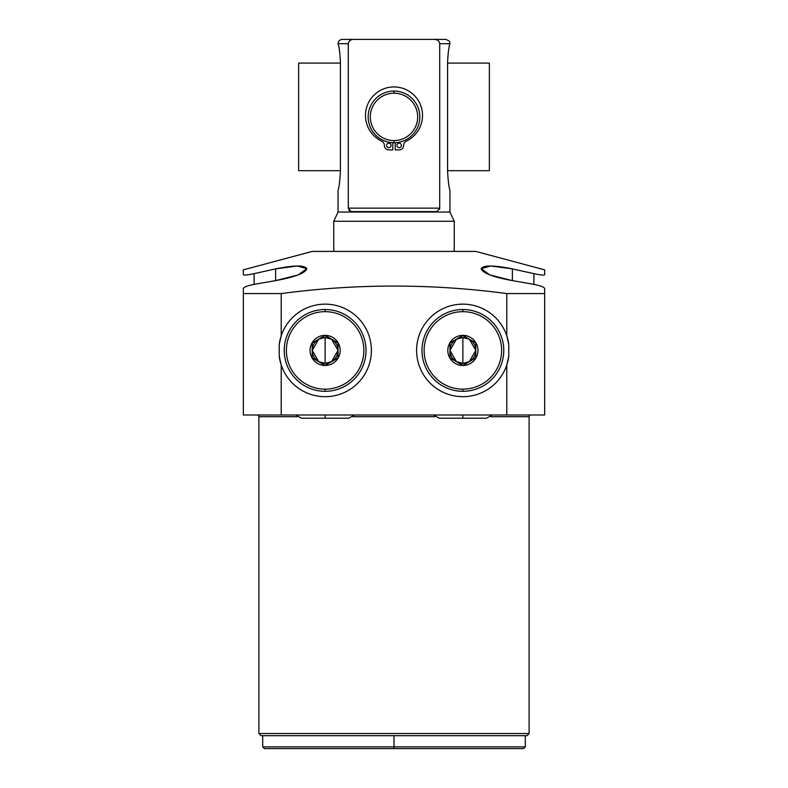 <?xml version="1.0" encoding="UTF-8"?>
<svg xmlns="http://www.w3.org/2000/svg" width="788" height="788" viewBox="0 0 788 788"><rect width="100%" height="100%" fill="white"/><g stroke="black" fill="none" stroke-linecap="round" stroke-linejoin="round"><path stroke-width="1.18" d="M262.709 735.687L262.709 746.876L264.433 748.6L394 748.6L394 746.876L262.709 746.876L394 746.876L394 735.687L262.709 735.687L394 735.687L394 748.6L523.567 748.6L525.291 746.876L394 746.876L525.291 746.876L525.291 735.687L526.955 735.687L261.045 735.687L262.709 735.687L261.045 735.687L258.897 733.529L258.897 416.704L297.303 416.704L258.897 416.704L258.897 733.529L529.103 733.529L258.897 733.529M507.984 360.737A46.275 46.275 0 0 0 508.772 356.294L508.772 344.533L506.782 335.806L506.782 293.579L544.666 293.579L544.666 414.99L506.782 414.99L506.782 365.021L508.772 356.294L508.772 344.533A46.275 46.275 0 0 0 435.587 313.043A46.275 46.275 0 0 0 435.587 387.785A46.275 46.275 0 0 0 506.782 365.021L506.782 414.99L243.334 414.99L243.334 293.579L281.217 293.579L281.217 335.806L279.228 344.533L279.228 356.294L281.217 365.021L281.217 414.99L243.334 414.99L243.334 288.447C243.975 287.059 247.56 285.699 254.1 284.369L275.623 280.607C294.939 277.1 305.34 273.131 306.818 268.718C304.72 265.064 294.318 265.113 275.623 268.885L254.1 273.663C247.521 275.051 243.935 275.416 243.334 274.756L243.334 269.86L312.215 251.411L243.334 269.86L243.334 274.756C243.935 275.416 247.521 275.051 254.1 273.663L254.1 284.369L275.623 280.607L275.623 268.885L254.1 273.663L254.1 284.369C247.56 285.699 243.975 287.059 243.334 288.447L243.334 293.579L281.217 293.579C356.412 283.562 431.607 283.562 506.782 293.579C431.607 283.562 356.412 283.562 281.217 293.579L281.217 335.806L279.228 344.533A46.275 46.275 0 0 1 281.217 335.816M475.785 251.411L312.215 251.411L475.785 251.411L544.666 269.86L475.785 251.411M544.666 269.86L544.666 274.756C544.065 275.416 540.479 275.051 533.9 273.663L512.377 268.885C493.682 265.113 483.28 265.064 481.182 268.718C482.66 273.131 493.061 277.1 512.377 280.607L533.9 284.369C540.44 285.699 544.025 287.059 544.666 288.447L544.666 414.99L281.217 414.99L281.217 365.021A46.275 46.275 0 0 0 352.413 387.785A46.275 46.275 0 0 0 352.413 313.043A46.275 46.275 0 0 0 279.228 344.533L279.228 356.294L281.217 365.021A46.275 46.275 0 0 1 279.228 356.294A46.275 46.275 0 0 0 281.217 365.011M352.945 416.704L435.055 416.704L352.945 416.704M490.697 416.704L529.103 416.704L529.103 733.529L529.103 416.704A1.724 1.724 90 0 1 530.826 414.99A1.724 1.724 -90 0 0 529.103 416.704L490.697 416.704M258.897 416.704A1.724 1.724 -90 0 0 257.174 414.99A1.724 1.724 90 0 1 258.897 416.704M525.291 735.687L261.045 735.687M529.103 733.529L526.955 735.687M544.666 274.756C544.065 275.416 540.479 275.051 533.9 273.663L533.9 284.369L512.377 280.607L512.377 268.885L490.688 265.989L481.192 268.619L489.85 274.953L512.377 280.607L512.377 268.885L533.9 273.663L533.9 284.369C540.44 285.699 544.025 287.059 544.666 288.447L544.666 293.579L506.782 293.579L506.782 335.806A46.275 46.275 0 0 0 435.587 313.043A46.275 46.275 0 0 0 435.587 387.785A46.275 46.275 0 0 0 506.782 365.021L508.772 356.294A46.275 46.275 0 0 1 506.782 365.021M275.623 268.885L275.623 280.607L298.15 274.953L306.808 268.619L297.312 265.989L275.623 268.885M506.782 335.806A46.275 46.275 0 0 1 508.772 344.533L506.782 335.806M281.217 365.021A46.275 46.275 0 0 0 352.413 387.785A46.275 46.275 0 0 0 352.413 313.043A46.275 46.275 0 0 0 281.217 335.806M454.262 251.411L454.262 221.27L449.958 212.041L449.958 190.164L449.958 212.041L454.262 221.27L454.262 251.411M333.738 221.27L333.738 251.411L333.738 221.27L454.262 221.27L333.738 221.27L338.042 212.041L333.738 221.27M338.042 190.164L338.042 212.041L449.958 212.041L338.042 212.041L338.042 190.164C338.988 188.046 339.776 181.92 340.406 171.774L340.406 61.996C339.943 52.895 339.165 46.788 338.062 43.704L348.286 43.704C348.749 40.946 350.542 39.508 353.674 39.4C350.552 39.508 348.759 40.946 348.286 43.704L338.062 43.704C339.165 46.788 339.943 52.895 340.406 61.996L340.406 171.774C339.776 181.92 338.988 188.046 338.042 190.164M439.704 208.18L439.586 209.214L439.704 208.18M338.042 43.606C338.338 41.045 339.776 39.646 342.347 39.4L434.326 39.4C437.458 39.508 439.251 40.946 439.714 43.704L449.938 43.704L439.714 43.704L439.714 208.14L348.286 208.14L350.926 211.588L437.074 211.588L439.714 208.14L348.286 208.14L348.286 43.704L348.286 208.14L350.926 211.588L348.7 210.051L350.926 211.588L437.074 211.588L439.714 208.14L439.714 43.704C439.251 40.946 437.458 39.508 434.326 39.4L445.653 39.4C451.544 41.498 449.16 42.503 449.958 43.606M449.938 43.704C448.874 46.502 448.096 52.599 447.594 61.996L447.594 171.774C448.205 181.772 448.993 187.899 449.958 190.164C448.993 187.899 448.205 181.772 447.594 171.774L447.594 61.996C448.096 52.599 448.874 46.502 449.938 43.704L449.938 43.704M439.714 43.704L439.665 43.173M348.286 43.704C348.759 40.946 350.552 39.508 353.674 39.4L353.29 39.41M353.674 39.4L434.326 39.4M394 142.717A25.827 25.827 0 0 0 419.827 116.88A25.827 25.827 0 0 0 394 91.053A25.827 25.827 0 0 1 419.827 116.88A25.827 25.827 0 0 1 394 142.717L394 140.559A23.679 23.679 0 0 0 417.679 116.88A23.679 23.679 0 0 0 394 93.211L394 91.053A25.827 25.827 0 0 0 368.173 116.88A25.827 25.827 0 0 0 394 142.717A25.827 25.827 0 0 1 368.173 116.88A25.827 25.827 0 0 1 394 91.053L394 93.211A23.679 23.679 0 0 1 417.679 116.88A23.679 23.679 0 0 1 394 140.559A23.679 23.679 0 0 1 370.321 116.88A23.679 23.679 0 0 1 394 93.211A23.679 23.679 0 0 0 370.321 116.88A23.679 23.679 0 0 0 394 140.559L394 142.717M395.202 149.887L399.161 149.887L395.202 149.887L395.202 142.687L395.202 149.887L399.161 149.887A4.482 4.482 0 0 0 403.643 145.416A4.708 4.708 0 0 1 406.322 141.17A28.506 28.506 0 0 0 416.3 97.692A28.506 28.506 0 0 0 371.7 97.692A28.506 28.506 0 0 0 381.678 141.17A4.708 4.708 0 0 1 384.357 145.416A4.482 4.482 0 0 0 388.839 149.887L392.798 149.887L392.798 142.687L392.798 149.887L388.839 149.887A4.482 4.482 0 0 1 384.357 145.416A4.708 4.708 0 0 0 381.678 141.17A28.506 28.506 0 0 1 371.7 97.692A28.506 28.506 0 0 1 416.3 97.692A28.506 28.506 0 0 1 406.322 141.17A28.506 28.506 0 0 0 416.3 97.692A28.506 28.506 0 0 0 371.7 97.692A28.506 28.506 0 0 0 381.678 141.17A4.708 4.708 0 0 1 384.357 145.416A4.482 4.482 0 0 0 388.839 149.887M391.075 145.416A2.236 2.236 0 0 1 388.839 147.651A2.236 2.236 0 0 1 386.593 145.416A2.236 2.236 0 0 1 388.839 143.18A2.236 2.236 0 0 1 391.075 145.416A2.236 2.236 0 0 0 388.839 143.18A2.236 2.236 0 0 0 386.593 145.416A2.236 2.236 0 0 0 388.839 147.651A2.236 2.236 0 0 0 391.075 145.416M401.407 145.416A2.236 2.236 0 0 1 399.161 147.651A2.236 2.236 0 0 1 396.925 145.416A2.236 2.236 0 0 1 399.161 143.18A2.236 2.236 0 0 1 401.407 145.416A2.236 2.236 0 0 0 399.161 143.18A2.236 2.236 0 0 0 396.925 145.416A2.236 2.236 0 0 0 399.161 147.651A2.236 2.236 0 0 0 401.407 145.416M403.643 145.416A4.482 4.482 0 0 1 399.161 149.887A4.482 4.482 0 0 0 403.643 145.416A4.708 4.708 0 0 1 406.322 141.17A4.708 4.708 0 0 0 403.643 145.416M406.322 141.17A28.506 28.506 0 0 0 416.3 97.692A28.506 28.506 0 0 0 371.7 97.692A28.506 28.506 0 0 0 381.678 141.17M456.577 361.692L462.871 363.327L462.871 337.5L456.577 339.145M469.175 339.145L462.871 337.5A12.913 12.913 0 0 0 449.958 350.414A12.913 12.913 0 0 1 456.419 339.234L449.958 350.414L456.419 361.603A12.913 12.913 0 0 0 462.871 363.327A12.913 12.913 0 0 1 449.958 350.414A12.913 12.913 0 0 0 462.871 363.327L469.175 361.692M462.871 309.517A40.897 40.897 0 0 0 421.984 350.414A40.897 40.897 0 0 0 462.871 391.311A40.897 40.897 0 0 1 421.984 350.414A40.897 40.897 0 0 1 462.871 309.517L462.871 311.674A38.74 38.74 0 0 0 424.131 350.414A38.74 38.74 0 0 0 462.871 389.154L462.871 391.311A40.897 40.897 0 0 0 503.768 350.414A40.897 40.897 0 0 0 462.871 309.517A40.897 40.897 0 0 1 503.768 350.414A40.897 40.897 0 0 1 462.871 391.311L462.871 389.154A38.74 38.74 0 0 0 501.621 350.414A38.74 38.74 0 0 0 462.871 311.674A38.74 38.74 0 0 0 424.131 350.414A38.74 38.74 0 0 0 462.871 389.154A38.74 38.74 0 0 0 501.621 350.414A38.74 38.74 0 0 0 462.871 311.674L462.871 309.517M462.871 335.353A15.071 15.071 0 0 1 477.942 350.414A15.071 15.071 0 0 1 462.871 365.484A15.071 15.071 0 0 1 447.811 350.414A15.071 15.071 0 0 1 462.871 335.353A15.071 15.071 0 0 0 447.811 350.414A15.071 15.071 0 0 0 462.871 365.484L449.958 357.87L449.958 342.957L462.871 335.353L475.785 342.957L475.785 357.87L462.871 365.484A15.071 15.071 0 0 0 477.942 350.414A15.071 15.071 0 0 0 462.871 335.353M449.958 350.414A12.913 12.913 0 0 1 462.871 337.5L462.871 363.327A12.913 12.913 0 0 0 469.333 339.234A12.913 12.913 0 0 0 462.871 337.5A12.913 12.913 0 0 1 469.333 361.603A12.913 12.913 0 0 1 462.871 363.327M469.323 361.603L475.785 350.414L469.323 339.224M462.871 337.5A12.913 12.913 0 0 1 469.333 339.234M475.785 350.414A12.913 12.913 0 0 1 469.333 361.603M449.958 342.957L462.871 335.501L475.785 342.957L475.785 357.87L462.871 365.327L449.958 357.87L449.958 342.957M331.423 339.145L325.129 337.5L325.129 363.327L331.423 361.692M318.825 361.692L325.129 363.327A12.913 12.913 0 0 0 331.581 361.603L338.042 350.414L331.581 339.224A12.913 12.913 0 0 0 325.129 337.5L318.825 339.145M325.129 391.311A40.897 40.897 0 0 0 366.016 350.414A40.897 40.897 0 0 0 325.129 309.517A40.897 40.897 0 0 1 366.016 350.414A40.897 40.897 0 0 1 325.129 391.311L325.129 389.154A38.74 38.74 0 0 0 363.869 350.414A38.74 38.74 0 0 0 325.129 311.674L325.129 309.517A40.897 40.897 0 0 0 284.232 350.414A40.897 40.897 0 0 0 325.129 391.311A40.897 40.897 0 0 1 284.232 350.414A40.897 40.897 0 0 1 325.129 309.517L325.129 311.674A38.74 38.74 0 0 1 363.869 350.414A38.74 38.74 0 0 1 325.129 389.154A38.74 38.74 0 0 1 286.379 350.414A38.74 38.74 0 0 1 325.129 311.674A38.74 38.74 0 0 0 286.379 350.414A38.74 38.74 0 0 0 325.129 389.154L325.129 391.311M325.129 335.353A15.071 15.071 0 0 0 310.058 350.414A15.071 15.071 0 0 0 325.129 365.484A15.071 15.071 0 0 0 340.189 350.414A15.071 15.071 0 0 0 325.129 335.353L338.042 342.957L338.042 357.87L325.129 365.484A15.071 15.071 0 0 0 340.189 350.414A15.071 15.071 0 0 0 325.129 335.353A15.071 15.071 0 0 0 310.058 350.414A15.071 15.071 0 0 0 325.129 365.484L312.215 357.87L312.215 342.957L325.129 335.353M331.581 339.234A12.913 12.913 0 0 1 331.581 361.603A12.913 12.913 0 0 0 325.129 337.5A12.913 12.913 0 0 0 312.215 350.414A12.913 12.913 0 0 1 318.667 339.234A12.913 12.913 0 0 0 325.129 363.327L325.129 337.5A12.913 12.913 0 0 0 318.677 339.224L312.215 350.414L318.677 361.603M312.215 350.414A12.913 12.913 0 0 0 331.571 361.603M338.042 342.957L325.129 335.501L312.215 342.957L312.215 357.87L325.129 365.327L338.042 357.87L338.042 342.957M489.368 170.691L489.368 63.079L447.594 63.079L489.368 63.079L489.368 170.691L447.594 170.691L489.368 170.691M298.632 63.079L298.632 170.691L340.406 170.691L298.632 170.691L298.632 63.079L340.406 63.079L298.632 63.079M462.871 414.99L462.871 418.211L462.871 414.99M295.855 414.99L301.449 418.211L325.129 418.211L325.129 414.99L325.129 418.211L348.798 418.211L354.393 414.99M433.607 414.99L439.202 418.211L486.551 418.211L492.145 414.99"/></g></svg>
